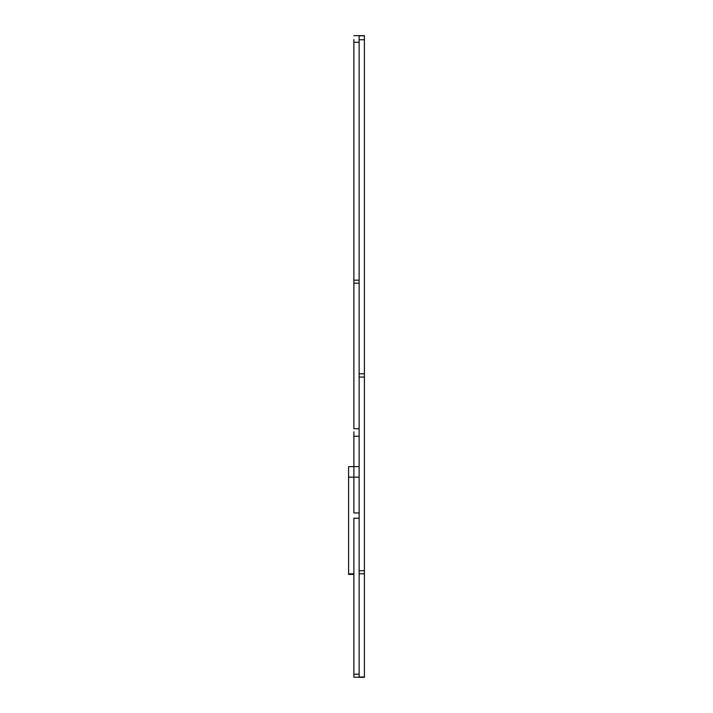 <?xml version="1.0" encoding="UTF-8"?>
<svg xmlns="http://www.w3.org/2000/svg" width="713" height="713" viewBox="0 0 713 713"><rect width="100%" height="100%" fill="white"/><g stroke="black" fill="none" stroke-linecap="round" stroke-linejoin="round"><path stroke-width="1.07" d="M353.871 431.739L353.871 466.632L348.604 466.632L348.604 477.157L353.871 477.157L353.871 512.959C353.871 519.741 353.871 519.741 353.871 512.959L359.129 512.959M359.129 518.217L353.871 518.217L353.871 676.708M353.871 669.837L353.871 677.216L359.129 677.216M353.871 39.563L353.871 428.727L359.129 428.727M348.604 476.569L348.604 574.411L353.871 574.411M353.871 667.02L353.871 676.878M353.871 35.65L359.129 35.65L359.129 380.27M359.129 35.864L364.396 35.65L359.129 35.65L364.396 35.864L364.396 380.27M359.129 466.632L353.871 466.632L353.871 477.157L359.129 477.157M359.129 669.837L359.129 674.329M364.396 669.837L364.396 674.329M364.396 674.195L364.396 676.913M353.871 674.204L359.129 674.204L359.129 676.913M364.396 567.004L364.396 677.35L359.129 677.35L364.396 677.35L359.129 677.35L359.129 567.004M359.129 564.179L359.129 573.537M364.396 564.179L364.396 573.537M359.129 373.3L359.129 573.769L364.396 573.787L364.396 570.739L359.129 570.739M364.396 373.3L364.396 570.739M359.129 370.519L359.129 379.86M364.396 370.519L364.396 379.86M359.129 39.465L359.129 42.798M364.396 39.465L364.396 42.798M359.129 436.24L353.871 436.24M359.129 283.168L353.871 283.168M353.871 573.822L348.604 573.822M359.129 42.272L353.871 42.272M364.396 677.011L359.129 677.011M364.396 377.07L359.129 377.07M364.396 39.759L359.129 39.759M364.396 373.826L359.129 373.826M353.871 280.182L359.129 280.182"/></g></svg>
